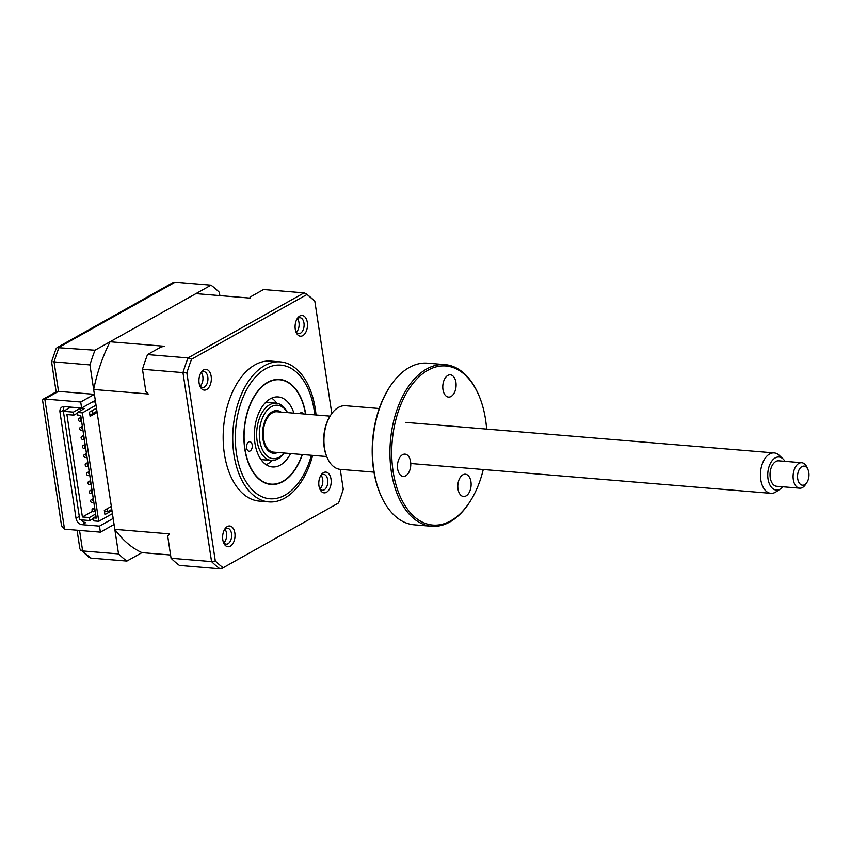 <?xml version="1.0" encoding="UTF-8"?>
<svg xmlns="http://www.w3.org/2000/svg" width="851" height="851" viewBox="0 0 851 851"><rect width="100%" height="100%" fill="white"/><g stroke="black" fill="none" stroke-linecap="round" stroke-linejoin="round"><path stroke-width="1.28" d="M81.281 519.865A6.383 4.776 -119.3 0 0 85.749 522.61L82.047 524.684A6.383 4.776 60.7 0 1 76.005 518.238L59.974 412.192A6.383 4.776 60.7 0 1 61.974 407.044A6.383 4.776 60.7 0 1 64.187 406.587L81.611 408.033L95.301 400.364M64.144 406.587A6.383 4.776 -119.3 0 0 63.665 410.118L63.804 411.044M68.452 406.938L68.665 408.32M113.162 518.461L99.471 526.131L82.047 524.684M219.866 295.605L219.377 292.35A150.074 88.951 94.7 0 0 211.005 285.181L94.993 350.208A150.074 88.951 94.7 0 0 89.929 364.909L94.387 394.332L80.707 402.002L81.611 408.033M80.707 402.002L44.816 399.034L43.007 399.268L42.55 400.204L61.538 525.78L64.506 529.184L100.386 532.152L114.066 524.482L118.523 553.916L82.643 550.948A150.074 88.951 94.7 0 0 91.004 558.118L126.884 561.086L141.968 552.639L170.562 555.012M99.471 526.131L100.386 532.152M118.523 553.916A150.074 88.951 94.7 0 0 126.884 561.086M211.005 285.181L175.125 282.202L172.764 282.745L57.06 347.602L56.006 348.825L51.571 361.696L56.145 391.907M94.993 350.208L57.06 347.602M89.929 364.909L52.975 361.771M94.387 394.332L58.506 391.364L56.687 391.598L43.007 399.268M77.058 530.226L79.888 548.948L88.876 557.299L91.004 558.118M80.483 550.097L82.643 550.948L79.537 530.428M248.737 441.935A4.787 2.84 94.7 0 0 246.567 447.126A4.787 2.84 94.7 0 0 249.024 451.221A4.787 2.84 94.7 0 0 250.109 450.966A4.787 2.84 94.7 0 0 252.279 445.775A4.787 2.84 94.7 0 0 249.811 441.68A4.787 2.84 94.7 0 0 248.737 441.935M303.318 413.916A4.787 2.84 94.7 0 0 301.594 412.661A4.787 2.84 94.7 0 0 300.509 412.916A4.787 2.84 94.7 0 0 299.69 413.618M305.498 414.097A52.368 31.04 94.7 0 0 300.999 398.491A52.368 31.04 94.7 0 0 267.842 382.535A52.368 31.04 94.7 0 0 244.982 448.945A52.368 31.04 94.7 0 0 282.777 481.347A52.368 31.04 94.7 0 0 295.148 469.156A52.368 31.04 94.7 0 0 302.158 454.508M290.574 453.551A35.125 20.818 -85.3 0 1 280.319 465.082A35.125 20.818 -85.3 0 1 272.405 466.944A35.125 20.818 -85.3 0 1 254.385 436.871A35.125 20.818 -85.3 0 1 270.299 398.8A35.125 20.818 -85.3 0 1 278.203 396.938A35.125 20.818 -85.3 0 1 293.925 413.139M272.075 460.487A35.125 20.818 -85.3 0 1 267.501 464.018A35.125 20.818 -85.3 0 1 266.14 464.699M271.66 398.119A35.125 20.818 -85.3 0 1 276.809 403.257M284.128 453.019A28.743 17.031 -85.3 0 1 271.395 460.455A28.743 17.031 -85.3 0 1 257.438 442.914A28.743 17.031 -85.3 0 1 262.034 412.767A28.743 17.031 -85.3 0 1 276.139 403.172A28.743 17.031 -85.3 0 1 287.478 412.607M287.351 412.597A26.817 15.903 94.7 0 0 264.353 414.16A26.817 15.903 94.7 0 0 262.714 450.275A26.817 15.903 94.7 0 0 284.011 453.009M277.671 452.487A21.392 12.68 -85.3 0 1 264.81 445.605A21.392 12.68 -85.3 0 1 266.565 417.767A21.392 12.68 -85.3 0 1 267.203 416.735A21.392 12.68 -85.3 0 1 281.011 412.065M264.033 443.584A16.286 9.648 94.7 0 0 265.842 445.892M268.267 416.628A16.286 9.648 94.7 0 0 266.108 418.596M227.345 526.546A10.414 6.17 94.7 0 0 224.877 528.971A10.414 6.17 94.7 0 0 223.717 543.023A10.414 6.17 94.7 0 0 230.313 546.193A10.414 6.17 94.7 0 0 234.855 532.992A10.414 6.17 94.7 0 0 227.345 526.546M223.345 542.066A7.978 4.734 94.7 0 0 226.217 544.161A7.978 4.734 94.7 0 0 228.015 543.736A7.978 4.734 94.7 0 0 231.632 535.088A7.978 4.734 94.7 0 0 227.536 528.258A7.978 4.734 94.7 0 0 225.738 528.673A7.978 4.734 94.7 0 0 224.356 529.854M203.644 369.887A10.414 6.17 94.7 0 0 201.187 372.312A10.414 6.17 94.7 0 0 200.028 386.365A10.414 6.17 94.7 0 0 206.623 389.535A10.414 6.17 94.7 0 0 211.165 376.333A10.414 6.17 94.7 0 0 203.644 369.887M199.655 385.407A7.978 4.734 94.7 0 0 202.527 387.503A7.978 4.734 94.7 0 0 204.325 387.077A7.978 4.734 94.7 0 0 207.942 378.429A7.978 4.734 94.7 0 0 203.846 371.6A7.978 4.734 94.7 0 0 202.049 372.015A7.978 4.734 94.7 0 0 200.666 373.195M323.497 472.656A10.414 6.17 94.7 0 0 321.04 475.071A10.414 6.17 94.7 0 0 319.87 489.123A10.414 6.17 94.7 0 0 326.465 492.293A10.414 6.17 94.7 0 0 331.007 479.092A10.414 6.17 94.7 0 0 323.497 472.656M319.508 488.166A7.978 4.734 94.7 0 0 322.38 490.272A7.978 4.734 94.7 0 0 324.178 489.846A7.978 4.734 94.7 0 0 327.784 481.187A7.978 4.734 94.7 0 0 323.688 474.358A7.978 4.734 94.7 0 0 321.891 474.784A7.978 4.734 94.7 0 0 320.519 475.954M299.807 315.998A10.414 6.17 94.7 0 0 297.35 318.412A10.414 6.17 94.7 0 0 296.18 332.464A10.414 6.17 94.7 0 0 302.775 335.634A10.414 6.17 94.7 0 0 307.317 322.433A10.414 6.17 94.7 0 0 299.807 315.998M295.808 331.507A7.978 4.734 94.7 0 0 298.68 333.613A7.978 4.734 94.7 0 0 300.477 333.188A7.978 4.734 94.7 0 0 304.094 324.529A7.978 4.734 94.7 0 0 299.999 317.7A7.978 4.734 94.7 0 0 298.201 318.125A7.978 4.734 94.7 0 0 296.818 319.295M316.029 414.969A70.25 41.635 94.7 0 0 280.415 361.877L270.852 361.09A70.25 41.635 94.7 0 0 255.034 364.813A70.25 41.635 94.7 0 0 223.217 440.956A70.25 41.635 94.7 0 0 259.257 501.101L268.82 501.888A70.25 41.635 94.7 0 0 284.649 498.165A70.25 41.635 94.7 0 0 312.679 455.381M280.415 361.877A70.25 41.635 94.7 0 0 264.597 365.611A70.25 41.635 94.7 0 0 232.78 441.743A70.25 41.635 94.7 0 0 268.82 501.888M305.711 414.118A52.688 31.232 94.7 0 0 279.66 379.44A52.688 31.232 94.7 0 0 267.788 382.237A52.688 31.232 94.7 0 0 243.929 439.339A52.688 31.232 94.7 0 0 270.958 484.442A52.688 31.232 94.7 0 0 282.83 481.655A52.688 31.232 94.7 0 0 302.36 454.53M79.409 418.384A1.596 1.191 60.7 0 1 79.866 421.394A1.596 1.191 60.7 0 1 79.409 418.384M80.771 427.415A1.596 1.191 60.7 0 1 81.228 430.436A1.596 1.191 60.7 0 1 80.771 427.415M82.143 436.457A1.596 1.191 60.7 0 1 82.6 439.467A1.596 1.191 60.7 0 1 82.143 436.457M83.504 445.498A1.596 1.191 60.7 0 1 83.962 448.509A1.596 1.191 60.7 0 1 83.504 445.498M84.877 454.53A1.596 1.191 60.7 0 1 85.334 457.551A1.596 1.191 60.7 0 1 84.877 454.53M86.238 463.572A1.596 1.191 60.7 0 1 86.696 466.582A1.596 1.191 60.7 0 1 86.238 463.572M87.61 472.613A1.596 1.191 60.7 0 1 88.068 475.624A1.596 1.191 60.7 0 1 87.61 472.613M88.972 481.645A1.596 1.191 60.7 0 1 89.429 484.655A1.596 1.191 60.7 0 1 88.972 481.645M90.344 490.687A1.596 1.191 60.7 0 1 90.802 493.697A1.596 1.191 60.7 0 1 90.344 490.687M91.706 499.718A1.596 1.191 60.7 0 1 92.163 502.739A1.596 1.191 60.7 0 1 91.706 499.718M93.078 508.76A1.596 1.191 60.7 0 1 93.536 511.77A1.596 1.191 60.7 0 1 93.078 508.76M104.471 511.43L107.705 511.696L111.789 509.409M107.705 511.696L107.247 508.696M92.397 410.48L92.855 413.49L96.94 411.193M80.398 410.81L80.026 408.374L73.367 412.107L73.824 415.118L77.558 413.033M92.578 511.281L82.398 516.982L66.91 414.554L73.824 415.118M141.968 552.639A134.107 79.494 -85.3 0 1 114.8 529.354L112.428 513.642L98.748 521.312L82.345 412.852L77.473 412.448L77.93 415.458L80.749 415.692L80.962 417.309M80.419 421.277L81.505 420.671L82.334 426.351L80.217 427.532M81.781 430.319L82.866 429.712L83.696 435.382L81.59 436.574M84.206 438.765L85.068 444.424M84.515 448.392L85.6 447.786L86.43 453.466M85.887 457.434L86.972 456.827L87.802 462.497M88.313 465.88L89.164 471.539M89.674 474.911L90.536 480.581M89.983 484.549L91.068 483.942L91.897 489.612L89.791 490.804M92.408 492.984L93.27 498.654L91.153 499.835M93.78 502.026L94.631 507.696M93.504 518.472L89.77 520.567L79.781 519.738L63.378 411.278L73.367 412.107M89.77 520.567L89.323 517.557L95.62 514.025M89.323 517.557L82.398 516.982M70.771 407.129L63.378 411.278M95.982 516.451L93.419 517.897L96.237 518.121L80.749 415.692M93.419 517.897L93.876 520.908L98.748 521.312M77.473 412.448L84.132 408.714L80.026 408.374M96.482 408.193L89.451 412.129L90.089 416.352L97.12 412.416L96.025 405.182L82.345 412.852M92.706 401.81L95.557 402.055M89.908 415.139L92.855 413.49M219.92 568.798A150.074 88.951 -85.3 0 1 211.559 561.617L171.062 558.267A150.074 88.951 -85.3 0 0 179.433 565.436L219.92 568.798L223.1 567.681A148.797 88.196 -85.3 0 1 215.303 561L186.858 372.908A148.797 88.196 -85.3 0 1 191.571 359.207L307.02 294.499A148.797 88.196 -85.3 0 1 314.817 301.19L331.805 413.512M96.025 405.182L93.653 389.471A134.107 79.494 -85.3 0 1 110.066 341.751L195.932 293.627L250.524 298.148L250.003 297.127L263.544 289.531L304.041 292.882L306.169 293.701L314.817 301.19M297.414 318.689A7.978 4.734 -85.3 0 1 296.297 332.209M321.104 475.347A7.978 4.734 -85.3 0 1 319.987 488.868M201.261 372.589A7.978 4.734 -85.3 0 1 200.145 386.109M224.951 529.248A7.978 4.734 -85.3 0 1 223.834 542.768M340.251 469.358L343.261 489.272A148.797 88.196 -85.3 0 1 338.549 502.973L222.281 568.255L338.549 502.973M93.653 389.471L148.244 393.992L145.808 391.332L142.479 369.26A150.074 88.951 -85.3 0 1 147.531 354.559L188.028 357.909L191.571 359.207M307.02 294.499L306.169 293.701M142.479 369.26L182.965 372.61L211.559 561.617L215.303 561M304.041 292.882L188.028 357.909A150.074 88.951 -85.3 0 0 182.965 372.61L186.858 372.908M147.531 354.559L161.084 346.963L164.658 346.272L110.066 341.751M171.062 558.267L167.721 536.194L169.392 533.875L114.8 529.354M112.428 513.642L97.12 412.416M111.332 506.409L104.311 510.345L104.95 514.568L111.97 510.621M784.952 461.327A16.584 9.829 94.7 0 0 783.048 458.923A16.584 9.829 94.7 0 0 771.155 462.061A16.584 9.829 94.7 0 0 768.676 481.857A16.584 9.829 94.7 0 0 780.569 488.857A16.584 9.829 94.7 0 0 782.846 486.783M780.569 488.857L776.091 491.825A20.275 12.02 -85.3 0 1 770.846 493.325A20.275 12.02 -85.3 0 1 761.56 483.272A20.275 12.02 -85.3 0 1 762.794 462.593A20.275 12.02 -85.3 0 1 774.187 452.913A20.275 12.02 -85.3 0 1 779.122 455.242L783.048 458.923M326.688 456.54L273.639 452.147A20.275 12.02 -85.3 0 1 264.353 442.105A20.275 12.02 -85.3 0 1 265.586 421.426A20.275 12.02 -85.3 0 1 276.979 411.735L330.039 416.128M806.897 482.474L805.546 484.527A12.776 7.574 -85.3 0 1 799.653 488.176A12.776 7.574 -85.3 0 1 793.802 481.847A12.776 7.574 -85.3 0 1 794.579 468.827A12.776 7.574 -85.3 0 1 801.759 462.721A12.776 7.574 -85.3 0 1 806.971 467.295L807.971 469.55A9.584 5.68 94.7 0 0 800.429 467.827A9.584 5.68 94.7 0 0 798.089 480.464A9.584 5.68 94.7 0 0 806.897 482.474A9.584 5.68 94.7 0 0 808.45 470.869A9.584 5.68 94.7 0 0 807.971 469.55M801.759 462.721L778.697 460.816A12.776 7.574 94.7 0 0 771.517 466.912A12.776 7.574 94.7 0 0 770.74 479.943A12.776 7.574 94.7 0 0 776.591 486.272L799.653 488.176M402.512 454.721A11.18 6.627 -85.3 0 1 405.033 454.136A11.18 6.627 -85.3 0 1 410.767 463.699A11.18 6.627 -85.3 0 1 405.704 475.815A11.18 6.627 -85.3 0 1 403.183 476.411A11.18 6.627 -85.3 0 1 397.449 466.837A11.18 6.627 -85.3 0 1 402.512 454.721M486.612 429.095A79.824 47.316 94.7 0 0 478.496 394.534A79.824 47.316 94.7 0 0 427.947 370.206A79.824 47.316 94.7 0 0 393.109 471.433A79.824 47.316 94.7 0 0 450.732 520.844A79.824 47.316 94.7 0 0 469.582 502.26A79.824 47.316 94.7 0 0 483.272 469.507M469.582 502.26L469.039 503.079A81.1 48.071 -85.3 0 1 449.881 521.961A81.1 48.071 -85.3 0 1 431.617 526.269A81.1 48.071 -85.3 0 1 390.003 456.827A81.1 48.071 -85.3 0 1 426.734 368.919A81.1 48.071 -85.3 0 1 445.009 364.611A81.1 48.071 -85.3 0 1 478.102 393.641L478.496 394.534M445.009 364.611L427.521 363.164A81.1 48.071 94.7 0 0 409.257 367.472A81.1 48.071 94.7 0 0 390.109 386.354A81.1 48.071 94.7 0 0 381.046 495.793A81.1 48.071 94.7 0 0 414.139 524.822L431.617 526.269M381.046 495.793L380.642 494.899A79.824 47.316 -85.3 0 1 389.567 387.173L390.109 386.354M379.227 408.512L345.602 405.725A31.934 18.924 94.7 0 0 338.411 407.416A31.934 18.924 94.7 0 0 330.869 414.852A31.934 18.924 94.7 0 0 327.305 457.944A31.934 18.924 94.7 0 0 340.336 469.369L373.951 472.145M327.305 457.944L326.912 457.04A30.657 18.169 -85.3 0 1 330.337 415.671L330.869 414.852M447.839 375.408A11.18 6.627 -85.3 0 1 450.36 374.812A11.18 6.627 -85.3 0 1 456.093 384.386A11.18 6.627 -85.3 0 1 451.03 396.492A11.18 6.627 -85.3 0 1 448.509 397.087A11.18 6.627 -85.3 0 1 442.775 387.524A11.18 6.627 -85.3 0 1 447.839 375.408M462.87 474.815A11.18 6.627 -85.3 0 1 465.391 474.22A11.18 6.627 -85.3 0 1 471.124 483.783A11.18 6.627 -85.3 0 1 466.061 495.899A11.18 6.627 -85.3 0 1 463.54 496.495A11.18 6.627 -85.3 0 1 457.806 486.921A11.18 6.627 -85.3 0 1 462.87 474.815M76.005 518.238L79.271 516.408M63.665 410.118L59.974 412.192M175.125 282.202L59.113 347.229A150.074 88.951 94.7 0 0 54.049 361.93L58.506 391.364L44.816 399.034L64.506 529.184M314.742 414.863A67.059 39.742 94.7 0 0 265.746 368.674A67.059 39.742 94.7 0 0 236.472 453.711A67.059 39.742 94.7 0 0 284.872 495.208A67.059 39.742 94.7 0 0 311.392 455.274M265.757 402.31L276.139 403.172M261.012 459.593L271.395 460.455M84.238 438.744L83.153 439.361M88.334 465.859L87.249 466.465M89.706 474.901L88.621 475.507M92.44 492.974L91.355 493.58M93.801 502.016L92.716 502.622M95.174 511.047L94.089 511.664M94.663 507.675L92.525 508.877M90.557 480.56L88.419 481.762M89.195 471.528L87.057 472.72M87.823 462.487L85.685 463.689M86.462 453.445L84.323 454.647M85.089 444.413L82.951 445.605M80.994 417.298L78.856 418.49M774.187 452.913L405.448 422.373M770.846 493.325L410.756 463.508"/></g></svg>
